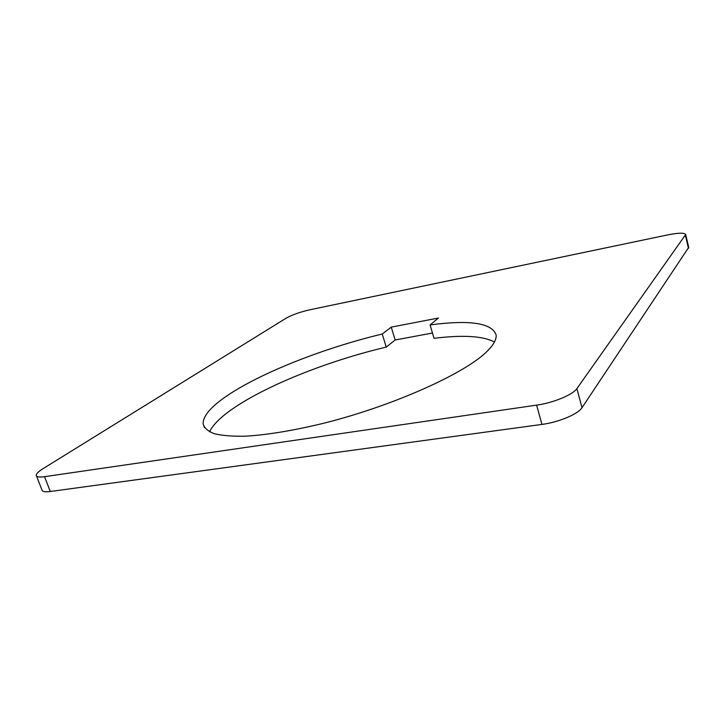 <?xml version="1.0" encoding="UTF-8"?>
<svg xmlns="http://www.w3.org/2000/svg" width="725" height="725" viewBox="0 0 725 725"><rect width="100%" height="100%" fill="white"/><g stroke="black" fill="none" stroke-linecap="round" stroke-linejoin="round"><path stroke-width="1.09" d="M432.481 333.029L395.143 339.989L391.255 327.12L438.435 318.03L430.097 324.918L434.03 338.321C462.958 334.751 483.095 335.983 494.459 342.001M395.143 339.989L386.235 347.103L382.247 334.026L391.255 327.12M36.513 475.99L41.941 489.946C42.213 491.659 44.995 492.175 50.288 491.505L541.947 424.415C558.658 422.285 578.124 414.093 581.994 407.704L688.714 247.343M44.542 476.678C39.259 477.394 36.486 476.95 36.25 475.328C36.25 473.715 38.479 471.513 42.938 468.731L285.994 318.266C292.084 314.868 299.923 312.058 309.521 309.856L667.716 234.9C678.518 232.779 684.518 232.653 685.687 234.528L576.901 388.582C572.94 394.726 553.356 402.837 536.618 405.13L44.542 476.678L50.288 491.505M430.097 324.918C469.818 319.689 491.822 322.987 496.081 334.814C496.679 339.101 493.924 344.357 487.834 350.592C467.036 372.442 394.717 405.456 323.74 423.237C293.634 430.523 267.706 434.837 245.956 436.16C232.87 436.459 222.348 435.653 214.401 433.749C207.993 431.275 204.233 427.968 203.118 423.826C202.982 416.032 210.893 406.716 226.88 395.886C261.236 372.505 325.072 347.674 382.247 334.026M386.235 347.103C329.15 360.506 265.577 385.573 231.565 409.589C220.119 417.645 212.778 425.067 209.561 431.837M685.415 235.389L688.469 248.367M576.901 388.582L581.994 407.704M536.618 405.13L541.947 424.415M685.687 234.528L688.741 247.461M204.405 427.505L203.118 423.826"/></g></svg>

